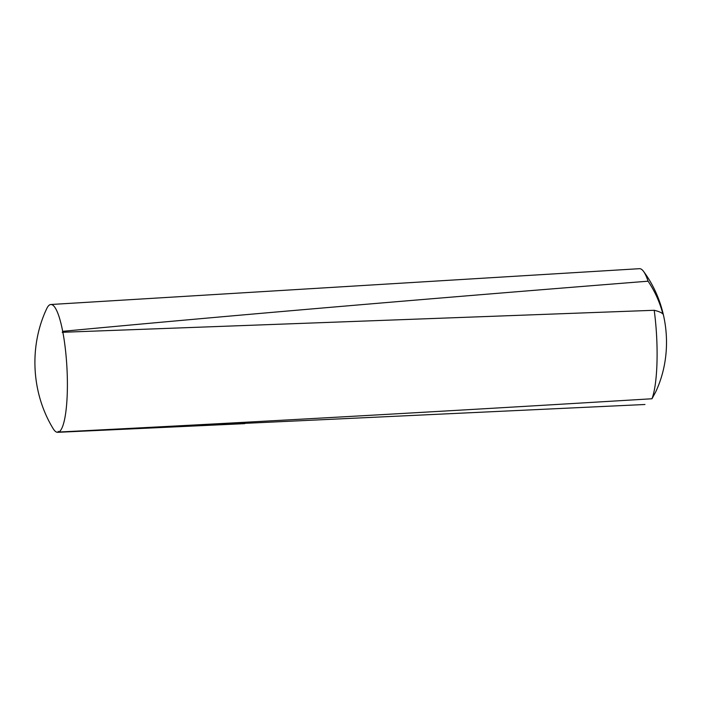 <?xml version="1.0" encoding="UTF-8"?>
<svg xmlns="http://www.w3.org/2000/svg" width="701" height="701" viewBox="0 0 701 701"><rect width="100%" height="100%" fill="white"/><g stroke="black" fill="none" stroke-linecap="round" stroke-linejoin="round"><path stroke-width="1.05" d="M651.974 398.764A68.26 13.494 -93.1 0 0 654.208 310.28L62.871 332.265A63.993 12.653 86.9 0 1 58.77 432.026C229.113 423.474 426.856 412.39 651.974 398.764L655.663 391.964C673.757 353.567 668.868 305.364 643.562 271.427A68.26 13.494 -93.1 0 0 639.461 268.685L50.84 304.506A63.993 12.653 86.9 0 1 62.696 331.328C230.515 315.52 425.647 298.81 648.074 281.197A68.26 13.494 -93.1 0 0 643.562 271.427M62.871 332.265L62.266 332.405L62.696 331.328M648.074 281.197C654.848 291.23 659.79 302.175 662.901 314.03C661.674 312.628 658.774 311.375 654.208 310.28M50.84 304.506A63.993 12.653 86.9 0 0 46.643 308.817C28.925 346.434 31.44 393.007 53.057 428.486A63.993 12.653 -93.1 0 0 57.692 432.315A63.993 12.653 -93.1 0 0 58.551 432.131L58.139 431.343L58.77 432.026M644.964 404.495L58.551 432.131M57.692 432.315L244.728 423.649"/></g></svg>
